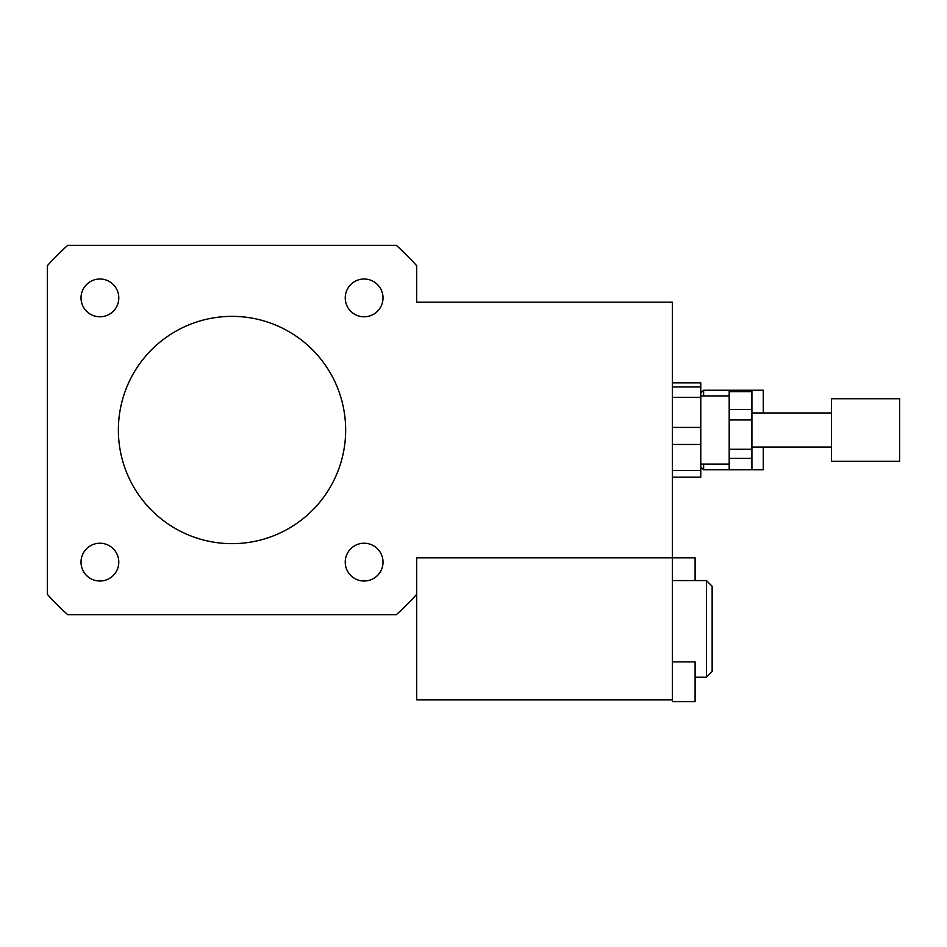 <?xml version="1.0" encoding="UTF-8"?>
<svg xmlns="http://www.w3.org/2000/svg" width="947" height="947" viewBox="0 0 947 947"><rect width="100%" height="100%" fill="white"/><g stroke="black" fill="none" stroke-linecap="round" stroke-linejoin="round"><path stroke-width="1.42" d="M700.78 466.942L703.621 469.783L751.918 469.783L729.19 469.783L729.19 458.324L751.918 458.324L751.918 469.783L763.282 469.783L763.282 447.055M763.282 412.963L763.282 390.235L703.621 390.235L703.621 395.917M703.621 469.783L703.621 464.101M99.909 316.783A18.881 18.881 0 0 1 83.549 288.468A18.881 18.881 0 0 1 116.268 288.468A18.881 18.881 0 0 1 99.909 316.783M345.241 297.903A18.881 18.881 0 0 1 373.568 281.555A18.881 18.881 0 0 1 373.568 314.262A18.881 18.881 0 0 1 345.241 297.903M364.122 543.235A18.881 18.881 0 0 1 380.481 571.562A18.881 18.881 0 0 1 347.762 571.562A18.881 18.881 0 0 1 364.122 543.235M118.789 562.116A18.881 18.881 0 0 1 90.462 578.475A18.881 18.881 0 0 1 90.462 545.768A18.881 18.881 0 0 1 118.789 562.116M672.37 661.882L695.098 661.882L695.098 701.656L672.37 701.656L672.37 557.854L416.68 557.854L416.68 594.302A247.167 247.167 0 0 1 396.308 614.674L67.722 614.674A247.167 247.167 0 0 1 47.35 594.302L47.35 265.728A247.167 247.167 0 0 1 67.722 245.344L396.308 245.344A247.167 247.167 0 0 1 416.68 265.728L416.68 302.164L672.37 302.164L672.37 427.417L672.37 397.326L700.78 397.326L700.78 427.417L672.37 427.417L672.37 444.463L700.78 444.463L700.78 470.481L672.37 470.481L672.37 444.463L672.37 557.854L695.098 557.854L695.098 580.582M118.375 430.009A113.64 113.64 0 0 1 288.835 331.592A113.64 113.64 0 0 1 288.835 528.426A113.64 113.64 0 0 1 118.375 430.009M729.19 449.269L729.19 419.971L751.918 419.971L751.918 449.269L729.19 449.269L729.19 458.324M729.19 409.495L729.19 391.667L751.918 391.667L751.918 409.495L729.19 409.495L729.19 419.971M729.19 391.667L729.19 390.235L751.918 390.235L751.918 391.667M751.918 419.971L751.918 409.495M751.918 458.324L751.918 449.269M672.37 382.872L700.78 382.872L700.78 386.944L672.37 386.944M672.37 477.146L700.78 477.146L700.78 470.481M700.78 397.326L700.78 386.944M700.78 444.463L700.78 427.417M899.65 461.26L899.65 398.758L831.466 398.758L831.466 461.26L899.65 461.26M706.462 580.582L706.462 677.176L712.144 671.494L712.144 586.264L706.462 580.582L672.37 580.582M672.37 699.904L416.68 699.904L416.68 557.854L672.37 557.854M700.78 393.076L703.621 390.235M831.466 412.963L751.918 412.963M831.466 447.055L751.918 447.055M729.19 395.917L700.78 395.917M729.19 464.101L700.78 464.101M706.462 677.176L695.098 677.176"/></g></svg>
